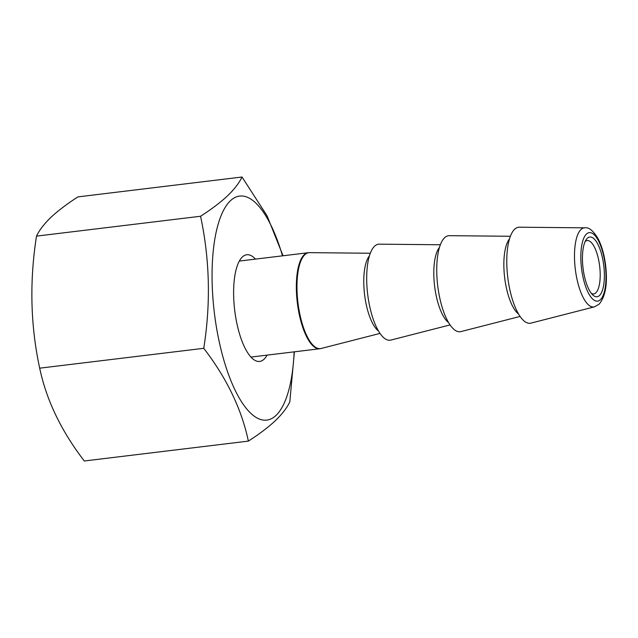 <?xml version="1.0" encoding="UTF-8"?>
<svg xmlns="http://www.w3.org/2000/svg" width="638" height="638" viewBox="0 0 638 638"><rect width="100%" height="100%" fill="white"/><g stroke="black" fill="none" stroke-linecap="round" stroke-linejoin="round"><path stroke-width="0.96" d="M587.327 238.269A30.09 10.439 -96.9 0 1 602.543 258.238A30.09 10.439 -96.9 0 1 599.497 295.506A30.09 10.439 -96.9 0 1 592.941 295.107A30.09 10.439 -96.9 0 1 583.044 268.143A30.09 10.439 -96.9 0 1 586.218 239.601A30.09 10.439 -96.9 0 1 587.327 238.269M591.426 293.464A26.868 9.323 83.1 0 0 593.635 293.927A26.868 9.323 83.1 0 0 595.836 292.802A26.868 9.323 83.1 0 0 599.178 262.792A26.868 9.323 83.1 0 0 587.175 240.582A26.868 9.323 83.1 0 0 585.142 241.555M440.348 244.761L379.275 244.163A48.36 16.771 83.1 0 0 374.554 246.22A48.36 16.771 83.1 0 0 368.716 301.311A48.36 16.771 83.1 0 0 390.895 340.078L450.053 324.917M510.384 236.275L449.311 235.677A48.36 16.771 83.1 0 0 444.59 237.735A48.36 16.771 83.1 0 0 438.761 292.826A48.36 16.771 83.1 0 0 460.931 331.593L520.098 316.432M514.635 229.249A48.36 16.771 83.1 0 0 508.797 284.341A48.36 16.771 83.1 0 0 530.976 323.115L594.425 306.854A39.835 13.821 -96.9 0 1 576.154 274.914A39.835 13.821 -96.9 0 1 580.963 229.528A39.835 13.821 -96.9 0 1 584.855 227.838L519.356 227.2A48.36 16.771 83.1 0 0 514.635 229.249M267.091 355.127A53.728 18.638 -96.9 0 1 264.068 359.202A53.728 18.638 -96.9 0 1 259.666 361.435A53.728 18.638 -96.9 0 1 235.661 317.006A53.728 18.638 -96.9 0 1 242.344 256.986A53.728 18.638 -96.9 0 1 246.746 254.753A53.728 18.638 -96.9 0 1 255.463 259.108M248.365 441.113L84.296 460.987C61.272 431.041 46.399 400.098 39.684 368.174C30.472 325.42 29.412 281.406 36.502 236.124C39.349 230.135 44.189 223.85 51.024 217.255C58.13 210.644 67.102 203.857 77.94 196.887L242.009 177.013C239.162 183.01 234.321 189.303 227.487 195.882C220.365 202.509 211.393 209.296 200.571 216.25C209.798 259.554 210.851 303.576 203.753 348.308C226.777 378.254 241.65 409.189 248.365 441.113C259.203 434.151 268.175 427.356 275.289 420.745C282.116 414.158 286.956 407.873 289.811 401.876L294.397 351.817M294.134 351.849A112.838 39.141 -96.9 0 1 276.023 415.41A112.838 39.141 -96.9 0 1 218.954 340.532A112.838 39.141 -96.9 0 1 230.398 200.771A112.838 39.141 -96.9 0 1 282.498 255.83M283.057 255.766L267.075 215.819L242.009 177.013M36.502 236.124L200.571 216.25M39.684 368.174L203.753 348.308M586.434 234.066A34.508 11.97 83.1 0 0 582.933 276.812A34.508 11.97 83.1 0 0 600.382 299.708A34.508 11.97 83.1 0 0 603.883 256.97A34.508 11.97 83.1 0 0 586.434 234.066M370.303 253.246L309.542 252.648A48.321 16.763 83.1 0 0 304.82 254.706A48.321 16.763 83.1 0 0 298.991 309.749A48.321 16.763 83.1 0 0 321.145 348.484L319.798 348.739A48.36 16.771 -96.9 0 1 298.185 308.752A48.36 16.771 -96.9 0 1 304.206 254.737A48.36 16.771 -96.9 0 1 308.162 252.728L239.33 261.062M378.517 331.05A39.915 13.845 -96.9 0 1 364.577 294.604A39.915 13.845 -96.9 0 1 369.41 255.886M448.554 322.565A39.915 13.845 -96.9 0 1 434.614 286.119A39.915 13.845 -96.9 0 1 439.454 247.4M518.598 314.079A39.915 13.845 -96.9 0 1 504.658 277.642A39.915 13.845 -96.9 0 1 509.499 238.923M594.425 306.854L599.074 304.214C605.558 296.518 607.743 283.583 605.629 265.432C604.29 254.737 601.746 245.758 597.989 238.492C593.165 230.613 588.786 227.056 584.855 227.838M250.957 357.081L319.798 348.739M380.017 333.403L321.145 348.484M309.542 252.648L308.162 252.728"/></g></svg>
